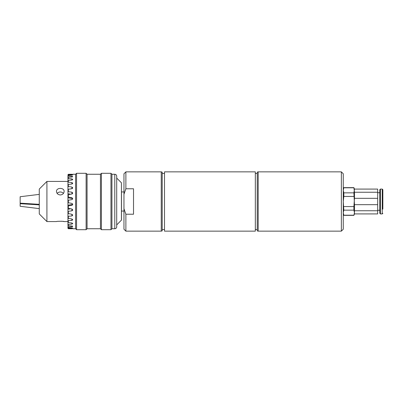 <?xml version="1.0" encoding="UTF-8"?>
<svg xmlns="http://www.w3.org/2000/svg" width="403" height="403" viewBox="0 0 403 403"><rect width="100%" height="100%" fill="white"/><g stroke="black" fill="none" stroke-linecap="round" stroke-linejoin="round"><path stroke-width="0.6" d="M382.85 209.147L382.85 189.692L382.85 209.147M354.459 189.083L353.905 187.637L354.459 192.246L377.687 192.246L377.687 189.083L354.459 189.083L353.905 192.851L354.459 204.669L377.687 204.669L377.687 198.331L354.459 198.331L354.459 192.246M354.459 198.331L353.905 206.558L353.905 210.149L354.459 212.678L353.905 215.363L354.459 213.917L377.687 213.917L377.687 210.754L354.459 210.754L354.459 204.669M343.27 214.406L343.824 215.363L343.27 212.678L343.824 210.149L343.27 201.5L343.824 196.442L343.824 192.851L343.27 190.322L343.824 187.637L353.905 187.637M354.459 210.754L354.459 213.917M343.824 187.793L353.905 187.793M353.905 215.207L343.824 215.207M343.824 210.149L353.905 210.149M353.905 206.558L343.824 206.558M343.824 196.442L353.905 196.442M353.905 192.851L343.824 192.851M380.412 213.928L380.412 189.072L379.792 189.692L379.792 213.308L380.412 213.928L382.23 213.928L382.85 213.308M377.687 198.331L377.687 192.246M377.687 210.754L377.687 204.669M63.437 193.415A3.823 3.31 0 0 0 57.166 193.415M60.304 194.956C57.982 194.699 56.707 193.536 56.48 191.46C56.244 187.39 64.359 187.39 64.127 191.46C63.901 193.536 62.626 194.699 60.304 194.956M46.919 221.574L39.272 213.928L39.272 189.072L46.919 181.426L46.919 221.574L56.48 221.574C56.244 221.176 64.359 221.176 64.127 221.574L63.075 221.403M62.248 221.302L61.337 221.237M68.334 227.776L71.941 227.937C72.968 228.088 72.968 228.219 71.941 228.33L68.334 228.436L67.951 228.068L67.951 227.388L68.334 227.776L67.951 225.327L68.334 225.705L72.389 226.083L72.731 226.39L72.177 226.733L68.334 226.99M71.941 227.937C72.968 228.088 72.968 228.219 71.941 228.33L71.941 227.937M67.951 209.268L67.951 208.22L71.941 209.021L72.731 209.918L71.941 210.809L67.951 211.348L67.951 209.268L70.696 208.809M67.951 205.233L67.951 202.669L71.941 203.409L72.731 204.336L72.177 205.208L67.951 205.938L67.951 205.233L71.941 204.533A0.957 0.952 180 0 0 72.651 203.973M67.951 200.331L67.951 197.062L71.941 197.717L72.731 198.654L72.092 199.55L67.951 200.331L67.951 202.669M72.651 199.027A0.957 0.952 -0 0 0 71.941 198.467L67.951 197.767M70.696 194.191L67.951 193.732L67.951 191.652L71.941 192.191L72.731 193.072L72.177 193.908L67.951 194.78L67.951 193.732M67.951 224.159L67.951 222.224L68.334 222.577L71.941 222.975L72.731 223.539L71.941 224.083L68.334 224.431L67.951 224.159L67.951 225.327M67.951 220.663L67.951 218.219L71.941 219.02L72.731 219.726L71.941 220.421L67.951 220.663L67.951 222.224M67.951 216.33L67.951 213.484L71.941 214.3L72.731 215.116L71.941 215.932L67.951 216.33L67.951 218.219M68.334 189.264L67.951 189.516L67.951 186.67L68.334 186.534L71.941 187.068L72.731 187.869L72.177 188.634L68.334 189.264L68.334 191.596M68.334 184.473L67.951 184.781L67.951 182.337L68.334 182.126L71.941 182.579L72.731 183.269L72.092 183.949L68.334 184.473L68.334 186.534M68.334 180.423L67.951 180.776L67.951 178.841L68.334 178.569L71.941 178.917L72.731 179.451L72.177 179.98L68.334 180.423L68.334 182.126M68.334 177.295L67.951 177.673L67.951 176.338L68.334 176.01L71.941 176.242L72.731 176.61L72.092 176.993L68.334 177.295L68.334 178.569M68.334 175.224L67.951 175.612L68.334 174.564L71.941 174.67C72.968 174.781 72.968 174.912 71.941 175.063L68.334 175.224L68.334 176.01M71.941 174.67C72.968 174.781 72.968 174.912 71.941 175.063L71.941 174.67M68.334 174.298L67.951 174.685L68.334 174.298L71.941 174.272L68.334 174.298L68.334 174.564M71.941 174.272C72.968 174.252 72.968 174.252 71.941 174.272C72.968 174.252 72.968 174.252 71.941 174.272M72.711 174.252L75.598 174.252L75.598 228.748L76.555 229.7L86.116 229.7L86.116 173.3L76.555 173.3L76.555 229.7M71.941 204.533L71.941 205.283L72.721 204.482M72.651 210.28L72.731 209.913M68.334 200.226L68.334 202.774M68.334 205.913L68.334 208.406M68.334 211.404L68.334 213.736M68.334 216.466L68.334 218.527M68.334 220.874L68.334 222.577M68.334 224.431L68.334 225.705M68.334 228.436L68.334 228.703L71.941 228.728C72.968 228.748 72.968 228.748 71.941 228.728C72.968 228.748 72.968 228.748 71.941 228.728L68.334 228.703L67.951 228.315L68.334 228.703M68.334 194.594L68.334 197.087M67.951 175.612L67.951 176.338M67.951 177.673L67.951 178.841M67.951 180.776L67.951 182.337M67.951 184.781L67.951 186.67M67.951 189.516L67.951 191.652M67.951 194.78L67.951 197.062M67.951 205.938L67.951 208.22M67.951 211.348L67.951 213.484M67.951 226.662L67.951 227.388M39.272 204.86L20.15 203.686L20.15 203.157L39.272 204.341M20.15 196.729L39.272 194.377L20.15 196.729L20.15 203.157M20.15 203.686L20.15 206.281L39.272 208.628M86.116 173.3L87.068 174.252L87.068 228.748L86.116 229.7M87.068 174.252L100.453 174.252L100.453 228.748L101.41 229.7L110.971 229.7L110.971 173.3L101.41 173.3L101.41 229.7M110.971 173.3L111.928 174.252L111.928 228.748L110.971 229.7M116.709 201.5L116.709 226.834C116.593 227.997 115.958 228.632 114.795 228.748L114.795 174.252C115.958 174.368 116.593 175.003 116.709 176.166L116.709 201.5M121.429 220.199L121.429 182.801L121.484 220.063L116.709 224.924M121.484 191.415L121.484 211.585M341.361 201.5L341.361 231.136L343.27 229.226L343.27 173.774L341.361 171.864L341.361 201.5M258.187 171.864L257.23 172.121L257.23 230.879L258.187 231.136L258.187 171.864L341.361 171.864M255.321 201.5L255.321 231.136L164.5 231.136L164.5 171.864L255.321 171.864L255.321 201.5M162.202 201.5L162.202 172.121L161.25 171.864L161.25 231.136L162.202 230.879L162.202 201.5M123.963 208.719L123.963 229.226L125.877 231.136L125.877 214.22L123.963 208.719L123.963 194.281L125.877 188.78L133.524 188.78L133.524 214.22L125.877 214.22M125.877 188.78L125.877 171.864L123.963 173.774L123.963 194.281M380.412 189.072L382.23 189.072L382.23 213.928M71.941 226.758L71.941 225.992M71.941 224.083L71.941 222.975M71.941 220.421L71.941 219.02M71.941 215.932L71.941 214.3M71.941 210.809L71.941 209.021M71.941 197.717L71.941 198.467M71.941 192.191L71.941 193.979M71.941 187.068L71.941 188.7M71.941 182.579L71.941 183.98M71.941 178.917L71.941 180.025M71.941 176.242L71.941 177.008M162.202 229.529L164.5 229.529M162.202 173.471L164.5 173.471M255.321 229.529L257.23 229.529M255.321 173.471L257.23 173.471M343.27 188.594L343.824 187.637M343.824 215.363L353.905 215.363M377.687 210.295L379.792 210.295M377.687 192.705L379.792 192.705M382.23 189.072L382.85 189.692M72.731 228.748L75.598 228.748M64.127 221.574L67.951 221.574M46.919 181.426L67.951 181.426M75.598 174.252L76.555 173.3M87.068 228.748L100.453 228.748M100.453 174.252L101.41 173.3M111.928 228.748L114.795 228.748M111.928 174.252L114.795 174.252M121.429 182.801L116.709 178.076M121.484 211.061L123.963 211.061M121.484 191.939L123.963 191.939M258.187 231.136L341.361 231.136M125.877 231.136L161.25 231.136M125.877 171.864L161.25 171.864"/></g></svg>

